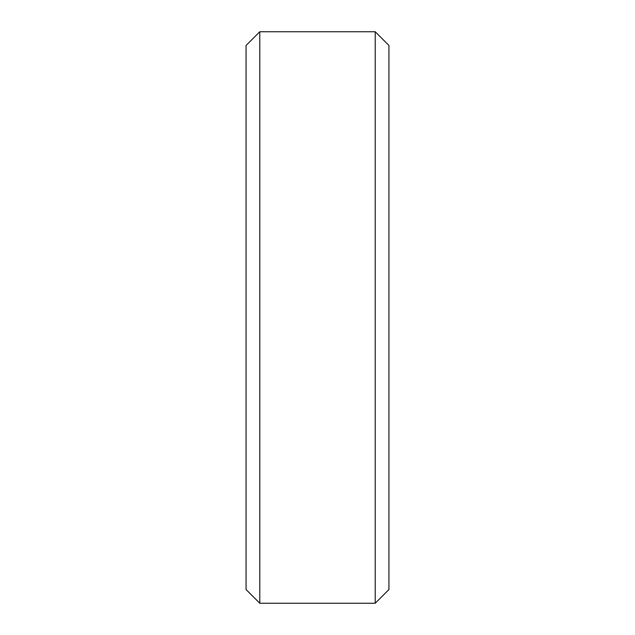 <?xml version="1.0" encoding="UTF-8"?>
<svg xmlns="http://www.w3.org/2000/svg" width="635" height="635" viewBox="0 0 635 635"><rect width="100%" height="100%" fill="white"/><g stroke="black" fill="none" stroke-linecap="round" stroke-linejoin="round"><path stroke-width="0.95" d="M246.062 45.466L259.778 31.75L246.062 45.466L246.062 589.534L259.778 603.25L246.062 589.534M259.778 31.75L375.221 31.75L259.778 31.75L259.778 603.25L375.221 603.25L388.938 589.534L375.221 603.25L259.778 603.25M375.221 31.75L388.938 45.466L375.221 31.75L375.221 603.25M388.938 45.466L388.938 589.534"/></g></svg>
